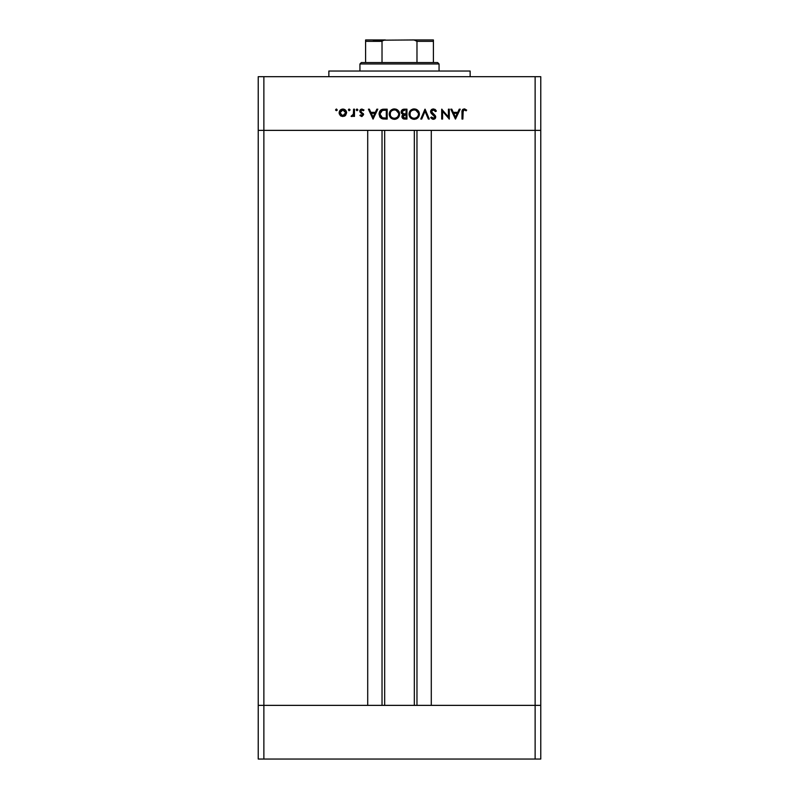 <?xml version="1.0" encoding="UTF-8"?>
<svg xmlns="http://www.w3.org/2000/svg" width="799" height="799" viewBox="0 0 799 799"><rect width="100%" height="100%" fill="white"/><g stroke="black" fill="none" stroke-linecap="round" stroke-linejoin="round"><path stroke-width="1.2" d="M384.669 130.367L384.669 705.367L384.669 130.367M263.87 705.367L263.87 130.367L367.71 130.367L367.71 705.367L263.87 705.367L367.71 705.367L367.71 130.367L263.87 130.367L263.87 705.367L258.227 705.367L263.87 705.367L258.227 705.367L258.227 130.367L540.773 130.367L540.773 705.367L540.773 130.367L535.13 130.367L535.13 705.367L540.773 705.367L258.227 705.367L258.227 759.05L258.227 130.367L535.13 130.367L535.13 705.367L263.87 705.367L263.87 759.05L258.227 759.05L263.87 759.05L263.87 705.367M431.29 130.367L535.13 130.367L535.13 76.684L263.87 76.684L263.87 130.367L263.87 76.684L540.773 76.684L540.773 130.367L540.773 76.684L535.13 76.684L535.13 130.367L540.773 130.367L431.29 130.367L431.29 705.367L431.29 130.367M416.968 705.367L416.968 130.367L416.968 705.367M382.032 130.367L382.032 705.367L382.032 130.367M470.142 76.684L470.142 71.031L328.858 71.031L328.858 76.684L328.858 71.031L470.142 71.031L470.142 76.684M258.227 130.367L258.227 76.684L263.87 76.684L258.227 76.684L258.227 130.367L263.87 130.367L258.227 130.367M448.419 109.173L448.419 116.944L448.419 109.173L449.308 109.173L449.308 119.061L442.586 111.281L442.586 119.061L441.697 119.061L441.697 109.173L448.419 116.944L441.697 109.173L441.697 119.061L442.586 119.061L442.586 111.281L449.308 119.061L449.308 109.173L448.419 109.173L449.308 109.173L449.128 119.061M430.541 111.6L431.4 109.683L433.098 108.934L435.185 109.543L436.374 111.081L435.545 111.58L433.368 109.932L431.47 111.261L431.909 112.739L435.595 116.215L435.565 117.922L434.646 118.961L432.509 119.191L430.671 117.643L431.47 117.034L433.677 118.292L434.856 117.053L431.32 113.458L430.541 111.6L434.856 117.053L433.408 118.302L431.47 117.034L430.671 117.643L433.308 119.321L435.745 117.014L435.185 115.505L431.43 111.61L433.368 109.932L435.545 111.58L436.374 111.081L433.368 108.924L430.541 111.6M421.732 119.061L420.783 119.061L424.968 109.173L429.273 119.061L428.324 119.061L425.028 111.271L421.732 119.061L420.783 119.061L424.968 109.173L420.783 119.061L421.732 119.061L425.028 111.271L428.324 119.061L429.273 119.061L425.088 109.173L429.273 119.061L428.324 119.061M413.922 108.934L417.857 110.412L419.365 113.568L417.917 117.773L414.511 119.311L410.516 117.833L408.988 114.127L410.496 110.442L414.172 108.924C410.996 109.213 409.268 110.951 408.988 114.127C409.278 117.333 411.036 119.061 414.252 119.321C417.408 119.001 419.115 117.253 419.385 114.077L419.385 114.077C419.085 110.911 417.348 109.193 414.172 108.924L414.431 108.934M394.396 108.924L398.082 110.412L399.61 114.077L398.132 117.773L394.476 119.321L390.741 117.833L389.213 114.127L390.721 110.442L394.396 108.924C391.22 109.213 389.493 110.951 389.213 114.127C389.503 117.333 391.25 119.061 394.476 119.321C397.632 119.001 399.34 117.253 399.61 114.077C399.31 110.911 397.572 109.193 394.396 108.924L394.137 108.934M376.828 109.173L377.797 109.173L373.113 119.061L368.419 109.173L369.388 109.173L370.846 112.349L375.33 112.349L376.828 109.173L377.797 109.173L376.828 109.173L375.33 112.349L370.846 112.349L369.388 109.173L368.419 109.173L372.983 119.061L368.419 109.173L369.388 109.173M337.228 109.872L336.409 109.054L337.228 109.872L336.409 109.054L335.58 109.872L336.409 109.054L337.228 109.872L336.409 110.701L335.58 109.872L336.409 109.054L337.228 109.872L336.409 110.701L335.58 109.872L336.409 109.054L337.228 109.872L336.409 110.701L335.58 109.872L336.569 109.064L337.088 110.332L335.64 110.192L336.249 109.064L335.58 109.872L336.409 110.701L337.218 110.032M346.616 112.769L345.617 115.336L342.871 116.534L340.394 115.615L339.136 112.769L340.224 110.122L342.871 109.054L345.518 110.122L346.616 112.769C346.396 110.482 345.148 109.233 342.871 109.054C340.584 109.243 339.345 110.482 339.136 112.769L340.124 115.336L342.871 116.534L345.617 115.336L346.596 112.399M349.213 110.701L348.384 109.872L349.213 109.054L350.032 109.872L349.213 110.701L348.384 109.872L349.213 109.054L350.022 109.713L348.893 110.642L348.754 109.183L348.384 109.872L349.213 110.701L350.022 110.032M353.587 109.173L354.476 109.173L353.587 109.173L354.476 109.173L354.476 116.404L353.587 116.404L353.587 115.336L352.369 116.434L351.051 116.284L353.348 114.357L353.587 109.173L353.428 114.087L351.051 116.284L351.82 116.534L353.587 115.336L353.587 116.404L354.476 116.404L354.476 109.173L354.476 116.404L353.587 116.404M356.244 109.872L357.233 109.064L357.882 110.032L356.913 110.681L356.264 110.032L356.614 109.183L356.244 109.872L357.073 110.701L357.892 109.872L357.073 110.701L356.264 109.713M363.785 109.803L363.395 110.701L361.957 109.932L360.689 111.101L363.605 114.637L361.957 116.524L359.92 115.505L360.529 114.876L361.957 115.625L362.716 114.666L360.059 112.13L359.95 110.322L361.707 109.054L363.984 110.032L363.395 110.701L361.488 110.012L360.689 111.101L363.605 114.637L360.689 111.101L361.957 109.932L363.395 110.701L363.984 110.032L361.917 109.054L359.8 111.141L362.716 114.666L361.777 115.645L360.529 114.876L359.92 115.505L361.637 116.524M384.119 109.173C380.933 109.203 379.255 110.811 379.066 113.997L379.825 111.151L381.223 109.763L387.185 109.173L387.185 119.061L381.373 118.402L379.795 116.854L379.066 113.997L382.052 118.711L387.185 119.061L387.185 109.173L384.119 109.173L387.185 109.173L387.185 119.061L385.188 119.061M403.994 109.183L406.961 109.173L406.961 119.061L403.285 118.801L401.947 117.173L403.036 114.507L401.418 113.218L401.188 111.391L402.087 109.902L404.284 109.173C402.406 109.223 401.358 110.162 401.128 111.98L403.036 114.507L401.887 116.614C402.147 118.362 403.195 119.181 405.033 119.061L406.961 119.061L406.961 109.173L406.961 119.061L405.033 119.061M459.245 109.173L460.214 109.173L455.52 119.061L450.826 109.173L451.795 109.173L453.253 112.349L457.737 112.349L459.245 109.173L460.214 109.173L459.245 109.173L457.737 112.349L453.253 112.349L451.795 109.173L450.826 109.173L455.39 119.061L450.826 109.173L451.795 109.173M466.676 110.062L466.157 110.821L464.249 109.932L463.19 110.492L462.871 119.061L461.992 119.061L462.311 110.032L464.289 108.924L466.676 110.062L466.157 110.821L464.249 109.932L466.157 110.821L466.676 110.062L464.289 108.924C462.481 109.253 461.722 110.412 461.992 112.389L461.992 119.061L462.871 119.061L462.871 112.489L463.859 109.992M345.058 115.845L344.379 116.235M341.353 116.235L340.704 115.855M339.375 114.147L339.166 113.288M339.136 112.769L340.214 110.122M343.59 109.103L345.987 110.691M341.373 115.216L342.871 115.645L345.078 114.587L345.727 112.759L344.888 110.741M342.591 115.625L340.014 112.759L340.134 113.598M340.074 113.358L340.344 114.117M340.853 110.741L340.014 112.759L342.871 109.932L340.953 110.642M344.898 110.741L342.871 109.932L345.727 112.759L342.871 115.645L343.969 115.426M348.384 109.872L349.213 109.054L348.404 109.713M350.032 109.872L349.213 109.054M352.848 116.175L352.109 116.504M351.82 116.534L351.051 116.284L351.82 116.534L351.051 116.284L352.269 115.605M353.348 114.357L353.558 112.849M353.577 112.359L353.587 111.6M357.892 109.872L357.073 109.054L357.892 109.872M363.275 113.518L363.605 114.637L361.777 116.534L359.92 115.505L360.529 114.876L362.137 115.565M361.587 115.625L362.716 114.666L362.466 114.017L360.129 112.25L359.8 111.141L360.139 112.25M362.696 114.856L361.438 113.268L362.466 114.017M359.83 110.721L360.299 109.763M360.259 109.823L360.918 109.283M360.709 110.861L361.168 112.01M360.699 110.981L360.818 111.63M363.265 113.518L363.595 114.487M373.113 119.061L377.797 109.173L373.113 119.061M373.053 117.133L371.315 113.358L374.851 113.358L373.053 117.133L374.851 113.358L371.315 113.358L373.053 117.133M384.399 119.051L383.031 118.941M383.6 119.001L382.441 118.821M379.795 116.864L380.294 117.543M379.076 114.367L379.076 113.748M379.964 110.941L380.624 110.192M382.182 109.383L382.691 109.283M382.731 109.273L383.62 109.183M385.597 118.052L382.561 117.773L385.597 118.052M382.272 117.673L379.954 113.997L380.344 115.885M383.74 110.232L381.313 110.961L379.954 113.997L382.331 110.442L386.297 110.192L386.297 118.052L386.297 110.192L383.19 110.282M380.004 114.706L380.104 115.226M382.222 117.653L382.751 117.823M380.544 111.81L380.254 112.359M399.59 114.587L399.52 115.086M396.983 118.661L394.986 119.291M394.476 119.321L393.957 119.301M392.439 118.951L390.741 117.843M390.062 111.231L391.49 109.793M392.738 109.173L393.887 108.944M395.855 109.113L396.394 109.283M397.123 109.653L398.731 111.181M399.101 111.82L399.36 112.449M395.485 119.221L395.984 119.091M391.5 109.783L390.721 110.442M390.571 112.16L390.282 112.859M393.168 118.122L394.426 118.302C391.82 118.092 390.371 116.704 390.102 114.127C390.361 111.53 391.8 110.132 394.426 109.932L393.577 110.012M398.641 113.218L396.054 110.222L394.426 109.932C397.023 110.132 398.451 111.52 398.721 114.077L398.541 112.849M395.625 118.142L397.463 117.083L398.541 115.316L397.473 117.073M391.86 117.493L392.768 117.982M390.831 116.484L392.049 117.623M390.421 112.489L390.262 115.326M390.471 115.865L391.091 116.814M393.597 110.012L392.758 110.242M393.188 110.102L391.69 110.841M398.701 113.668L398.721 114.077C398.471 116.664 397.033 118.072 394.426 118.302L396.444 117.813M398.641 114.936L398.401 115.715M403.285 118.801L401.947 117.183M402.047 115.695L402.776 114.686M401.507 113.368L401.158 112.409M401.148 111.66L401.567 110.482M406.961 109.173L404.284 109.173L406.961 109.173M402.866 118.572L403.435 118.861M403.135 117.533L404.873 118.052L402.776 116.594L403.006 117.383L402.776 116.594L405.483 114.876L403.115 115.635M403.705 115.146L404.574 114.926L403.325 115.406L402.796 116.804M406.072 118.052L404.873 118.052L406.072 118.052L406.072 114.876L406.072 118.052M405.483 114.876L404.574 114.926M406.072 113.867L405.483 113.867L406.072 113.867L406.072 110.192L406.072 113.867M403.245 110.372L402.017 111.98L403.635 113.748L405.483 113.867L403.635 113.748L402.017 111.98L402.496 113.148L403.865 113.788M403.016 113.528L403.635 113.748M402.087 111.52L404.813 110.192L402.976 110.482M404.044 110.222L403.415 110.322M404.813 110.192L404.114 110.212M404.154 118.002L404.873 118.052M419.365 114.587L419.295 115.096L419.365 114.587M419.205 115.485L418.546 116.974M416.828 118.622L414.511 119.311M410.926 118.202L413.033 119.201M410.506 110.432L411.265 109.793M412.514 109.173L413.662 108.944M415.63 109.113L416.169 109.283M416.898 109.653L417.837 110.392M417.857 110.412L418.516 111.201M418.886 111.81L419.135 112.439M416.239 118.921L416.758 118.661M419.016 116.075L419.195 115.515M413.742 119.301L414.252 119.321M410.346 112.16L410.057 112.859M412.953 118.122L414.212 118.302C411.595 118.092 410.147 116.704 409.877 114.127C410.137 111.53 411.575 110.132 414.212 109.932L412.544 110.242M418.416 113.218L415.83 110.222L414.212 109.932C416.798 110.132 418.227 111.52 418.496 114.077L418.326 112.849M415.4 118.142L417.238 117.083L418.326 115.316L417.248 117.073M411.645 117.493L412.544 117.982M410.606 116.484L411.825 117.623M410.197 112.489L410.047 115.326M410.247 115.865L410.866 116.814M412.963 110.102L411.465 110.841M418.486 113.668L418.496 114.077C418.247 116.664 416.818 118.072 414.212 118.302L416.219 117.813M418.416 114.936L418.187 115.715M434.676 109.223L435.185 109.543M435.545 109.882L436.134 110.652M436.254 110.871L435.355 111.281M435.545 111.58L434.067 110.082M432.339 110.182L431.81 110.602M431.44 111.431L431.979 112.819M431.44 111.74L431.64 112.359M431.43 111.61L431.79 112.579M435.555 117.932L435.075 118.632M435.016 118.691L433.797 119.271M430.671 117.643L431.47 117.034M433.108 118.282L433.927 118.232M434.456 116.035L434.806 116.684M434.336 115.905L433.547 115.276M431.051 113.108L430.601 112.11M430.681 110.771L431.64 109.493M432.029 109.233L431.001 110.152M442.586 119.061L441.697 119.061L441.907 109.173M455.52 119.061L460.214 109.173L455.52 119.061M455.47 117.133L453.722 113.358L457.258 113.358L455.47 117.133L457.258 113.358L453.722 113.358L455.47 117.133M462.871 119.061L461.992 119.061L462.002 111.79M462.122 110.602L462.032 111.191M462.311 110.022L463.13 109.193M464.459 108.934L464.968 109.004M464.249 109.932L465.847 110.622M462.921 111.321L462.871 112.489M343.43 109.982L342.312 109.982M340.074 112.21L340.074 113.328M341.772 115.426L342.312 115.585M345.248 114.357L345.677 112.21M385.158 110.192L384.449 110.202M383.031 110.302L381.802 110.662M379.984 113.428L379.964 114.307M383.31 117.922L384.069 118.002M390.122 113.708L390.122 114.547M394.017 118.282L394.846 118.282M398.401 112.459L396.054 110.232M409.897 113.708L409.897 114.547M413.792 118.282L414.631 118.282M418.177 112.459L415.83 110.232M382.022 41.358L365.592 41.358L365.592 39.96L385.368 39.95L365.592 39.95L365.592 41.358L382.022 41.358L382.022 62.552L361.358 62.552L359.94 63.97L439.06 63.97L437.642 62.552L382.022 62.552L437.642 62.552L439.06 63.97L359.94 63.97L359.94 71.031L359.94 63.97L361.358 62.552L382.022 62.552L382.022 41.358L383.44 40.19L413.632 39.95L416.449 40.579L416.978 41.358L416.978 62.552L416.978 41.358L433.408 41.358L433.408 39.95L413.632 39.95L433.408 39.95L433.408 40.909M439.06 71.031L439.06 63.97L439.06 71.031M365.592 41.358L365.592 62.552L365.592 41.358M433.408 41.358L433.408 62.552L433.408 41.358L416.978 41.358L414.112 39.96L383.51 40.17M382.282 40.799L373.363 40.799L382.282 40.799M540.773 759.05L263.87 759.05L535.13 759.05L535.13 705.367L535.13 759.05L540.773 759.05L540.773 705.367L540.773 759.05M382.192 40.909L384.888 39.96L382.192 40.909M414.331 705.367L414.331 130.367"/></g></svg>
